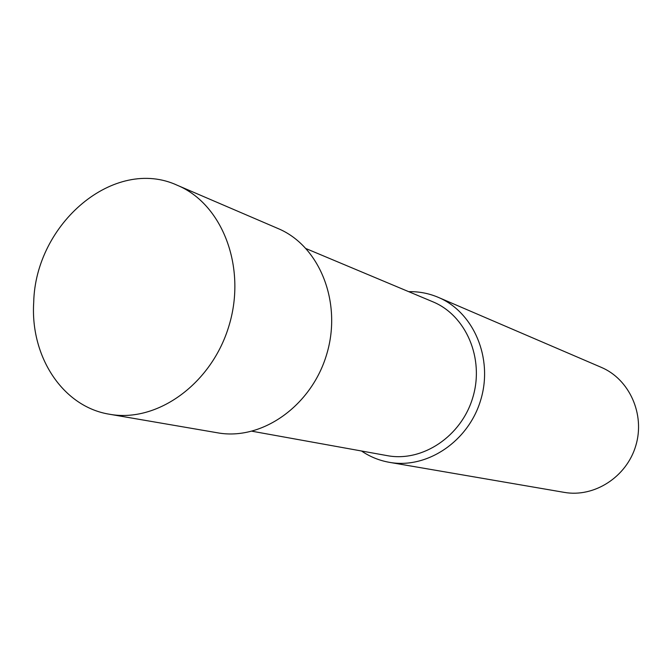 <?xml version="1.0" encoding="UTF-8"?>
<svg xmlns="http://www.w3.org/2000/svg" width="672" height="672" viewBox="0 0 672 672"><rect width="100%" height="100%" fill="white"/><g stroke="black" fill="none" stroke-linecap="round" stroke-linejoin="round"><path stroke-width="1.01" d="M252.118 431.248L387.24 455.641C422.461 462.336 461.496 436.346 472.861 397.32C484.579 358.394 465.99 315.344 432.802 301.778L306.188 248.665M361.502 450.996C370.012 456.784 379.336 460.564 389.483 462.353C427.123 469.174 468.678 441.344 480.816 399.672C493.324 358.117 473.626 312.152 438.337 297.377C428.854 293.345 418.975 291.446 408.685 291.665M389.483 462.353L564.178 492.366C594.241 497.776 626.699 476.977 635.83 445.578C645.263 414.271 629.37 379.151 601.213 367.324L438.337 297.377M33.701 302.518C30.257 356.74 62.824 406.871 109.62 414.263C157.382 423.049 212.142 383.536 229.169 325.156C246.674 266.927 222.256 203.96 177.416 185.329C114.408 156.064 35.314 223.566 33.701 302.518M109.62 414.263L217.619 432.818C261.778 440.891 311.64 405.947 326.768 354.06C342.334 302.299 319.536 245.834 278.107 228.564L177.416 185.329"/></g></svg>
